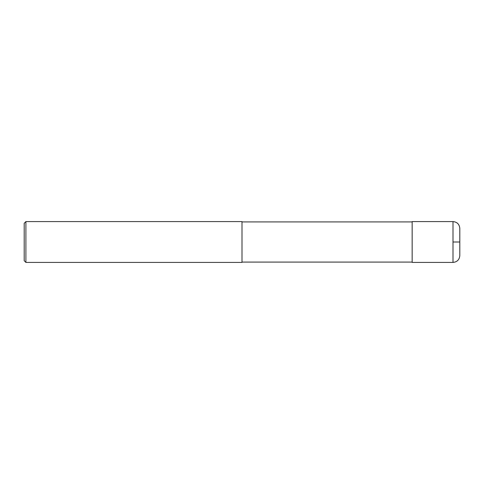 <?xml version="1.0" encoding="UTF-8"?>
<svg xmlns="http://www.w3.org/2000/svg" width="484" height="484" viewBox="0 0 484 484"><rect width="100%" height="100%" fill="white"/><g stroke="black" fill="none" stroke-linecap="round" stroke-linejoin="round"><path stroke-width="0.36" stroke-dasharray="2.42 1.81" d="M459.8 255.612L459.8 228.387M412.156 262.419L412.156 221.581M412.156 242L412.156 262.08L412.156 242M242 242L242 262.08L242 242M242 262.419L242 221.581M25.9 262.419L25.9 221.581M24.2 260.719L24.2 223.281M452.994 262.419L452.994 221.581"/><path stroke-width="0.73" d="M452.994 221.581C457.126 221.987 459.395 224.255 459.8 228.387L459.8 255.612C459.395 259.745 457.126 262.013 452.994 262.419L412.156 262.419L412.156 221.581L452.994 221.581L452.994 262.419M242 242L242 262.419L25.9 262.419L25.9 221.581L242 221.581L242 242M25.9 221.581L24.2 223.281L24.2 260.719L25.9 262.419M452.994 242L459.8 242M242 262.08L412.156 262.08M242 221.92L412.156 221.92"/></g></svg>
